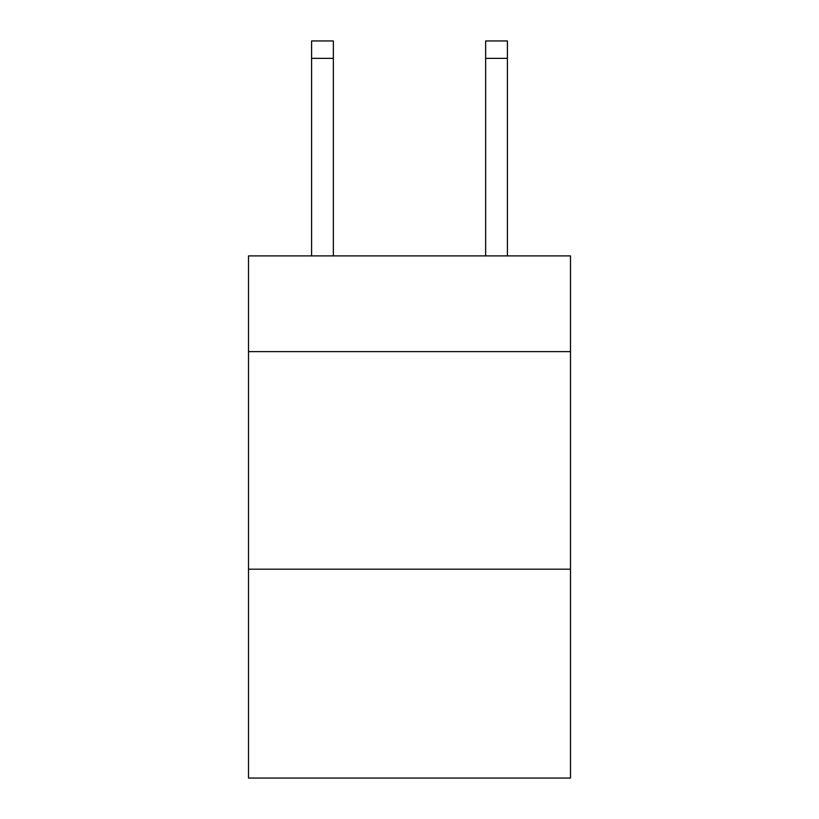 <?xml version="1.0" encoding="UTF-8"?>
<svg xmlns="http://www.w3.org/2000/svg" width="819" height="819" viewBox="0 0 819 819"><rect width="100%" height="100%" fill="white"/><g stroke="black" fill="none" stroke-linecap="round" stroke-linejoin="round"><path stroke-width="1.23" d="M570.495 351.627L570.495 255.897L248.505 255.897L248.505 351.627L570.495 351.627L570.495 778.05L248.505 778.05L248.505 351.627M570.495 569.195L248.505 569.195M333.353 255.897L333.353 58.354L311.599 58.354L311.599 40.95L333.353 40.95L333.353 58.354M311.599 255.897L311.599 58.354M507.401 255.897L507.401 40.95L485.647 40.95L485.647 255.897M485.647 58.354L507.401 58.354"/></g></svg>
